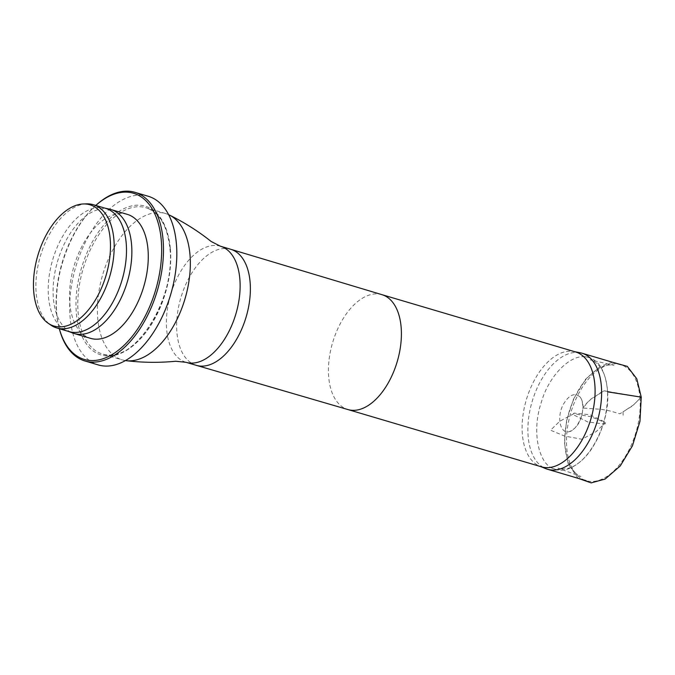 <?xml version="1.0" encoding="UTF-8"?>
<svg xmlns="http://www.w3.org/2000/svg" width="675" height="675" viewBox="0 0 675 675"><rect width="100%" height="100%" fill="white"/><g stroke="black" fill="none" stroke-linecap="round" stroke-linejoin="round"><path stroke-width="0.51" stroke-dasharray="3.38 2.53" d="M579.724 396.664C581.648 398.503 582.668 402.072 582.787 407.379L583.031 407.793C583.04 402.84 581.934 399.127 579.715 396.664C574.341 392.462 568.873 395.052 563.321 404.426C556.377 416.964 560.183 434.32 569.253 431.646C577.226 428.347 581.825 420.398 583.031 407.793C585.191 404.527 588.322 401.254 592.439 397.98C597.544 395.972 601.476 389.753 607.584 391.399C605.661 371.258 599.029 359.876 587.697 357.252C571.084 352.358 548.581 376.405 541.485 401.794C530.93 432.118 539.114 465.818 554.622 469.007C566.325 474.204 584.457 462.527 594.456 444.175C603.442 428.962 607.821 411.37 607.584 391.399L604.167 390.766L590.912 399.22L586.246 403.81L583.808 408.097L601.366 409.337L609.753 410.889L619.869 413.792L632.627 405.827L641.25 397.136L607.584 391.399M623.008 411.868L623.143 415.775L623.008 411.868L633.732 404.772L641.25 397.136M580.129 352.755A60.531 34.02 -73.5 0 0 532.128 401.583A60.531 34.02 -73.5 0 0 545.83 468.669M639.925 397.271A60.531 34.02 106.5 0 1 624.358 458.021A60.531 34.02 106.5 0 1 586.17 480.701A60.531 34.02 106.5 0 1 570.721 412.999A60.531 34.02 106.5 0 1 620.519 364.61A60.531 34.02 106.5 0 1 639.925 397.271M575.598 351.962A59.906 33.674 -73.5 0 0 573.817 351.532A59.906 33.674 -73.5 0 0 526.306 399.862A59.906 33.674 -73.5 0 0 539.865 466.256A59.906 33.674 -73.5 0 0 541.603 466.864M168.615 214.675A76.309 42.896 -73.5 0 0 165.518 213.519A76.309 42.896 -73.5 0 0 102.743 274.523A76.309 42.896 -73.5 0 0 122.217 359.868A76.309 42.896 -73.5 0 0 125.44 360.585M86.662 203.858A64.277 36.129 -73.5 0 0 36.197 293.279A64.277 36.129 -73.5 0 0 50.794 325.063M105.587 208.339A64.277 36.129 -73.5 0 0 104.153 207.968A64.277 36.129 -73.5 0 0 64.387 233.449A64.277 36.129 -73.5 0 0 48.507 296.924A64.277 36.129 -73.5 0 0 67.711 331.138A64.277 36.129 -73.5 0 0 69.112 331.602M109.384 209.115A64.665 36.349 -73.5 0 0 69.382 234.74A64.665 36.349 -73.5 0 0 53.401 298.603A64.665 36.349 -73.5 0 0 72.723 333.02M127.238 214.338A64.665 36.349 -73.5 0 0 86.442 238.57A64.665 36.349 -73.5 0 0 69.812 303.463A64.665 36.349 -73.5 0 0 90.543 338.352M95.183 205.993L95.791 205.445A86.653 48.71 -73.5 0 0 95.183 205.993A86.653 48.71 -73.5 0 0 56.523 312.685A86.653 48.71 -73.5 0 0 59.105 327.907A86.653 48.71 -73.5 0 0 59.324 328.708L59.105 327.907M96.002 205.251A87.953 49.435 -73.5 0 0 56.767 313.529A87.953 49.435 -73.5 0 0 59.392 328.987M148.205 196.256A87.953 49.435 -73.5 0 0 92.72 229.213A87.953 49.435 -73.5 0 0 70.107 317.478A87.953 49.435 -73.5 0 0 98.297 364.93M591.41 416.863L573.952 413.648L559.761 421.251L550.547 430.203L564.469 436.033L581.926 439.248L596.118 431.646L605.332 422.693L591.41 416.863M381.957 294.671L381.915 294.654A59.906 33.674 -73.5 0 0 332.632 342.546A59.906 33.674 -73.5 0 0 347.92 409.548L347.954 409.565M230.69 249.261A60.531 34.02 -73.5 0 0 180.892 297.65A60.531 34.02 -73.5 0 0 196.341 365.344M220.43 246.223A60.531 34.02 -73.5 0 0 170.632 294.612A60.531 34.02 -73.5 0 0 186.081 362.315M170.387 248.898A76.309 42.896 106.5 0 1 150.761 325.477A76.309 42.896 106.5 0 1 102.625 354.071A76.309 42.896 106.5 0 1 83.143 268.726A76.309 42.896 106.5 0 1 145.927 207.723A76.309 42.896 106.5 0 1 170.387 248.898M170.142 248.054A77.6 43.622 -73.5 0 0 94.643 237.929A77.6 43.622 -73.5 0 0 104.963 355.801A77.6 43.622 -73.5 0 0 170.142 248.054M569.253 431.646C575.412 430.777 583.031 417.757 582.787 407.379M587.697 357.252L584.727 356.56M554.622 469.007L551.77 467.977M578.095 478.305L568.164 463.894L564.393 442.564L566.544 420.761L573.488 399.161L585.697 379.105L600.742 366.052L612.588 362.264M607.559 391.627C610.394 419.496 591.055 461.152 569.767 467.817C565.22 469.268 561.296 469.387 557.997 468.163L580.964 476.483C578.618 475.732 572.662 472.913 568.088 461.278C563.313 447.331 563.667 430.777 569.152 411.615C574.341 395.187 581.909 382.463 591.848 373.461C600.151 366.533 607.525 363.825 613.98 365.344L590.068 359.8C593.587 360.585 596.877 362.905 599.957 366.753C604.336 372.592 606.876 380.886 607.559 391.627M573.303 414.079L573.986 413.092L589.992 414.779L604.969 422.103L605.399 423.2C605.517 423.976 604.614 424.17 602.682 423.807L587.858 421.993L573.961 415.032L573.303 414.079M539.865 466.256L540.717 466.602M573.817 351.532L574.72 351.709M165.518 213.519L145.927 207.723C159.393 212.271 167.375 225.855 169.881 248.468C176.361 299.531 132.671 366.432 102.625 354.071L122.217 359.868M67.711 331.138L68.403 331.391M104.153 207.968L104.878 208.128"/><path stroke-width="1.01" d="M540.717 466.602L545.83 468.669A60.531 34.02 -73.5 0 0 547.577 469.277A60.531 34.02 -73.5 0 0 585.765 446.597A60.531 34.02 -73.5 0 0 601.332 385.847A60.531 34.02 -73.5 0 0 581.926 353.194A60.531 34.02 -73.5 0 0 580.129 352.755L574.72 351.709M347.954 409.565L541.603 466.864A59.906 33.674 -73.5 0 0 579.395 444.412A59.906 33.674 -73.5 0 0 594.802 384.286A59.906 33.674 -73.5 0 0 575.598 351.962L381.957 294.671M125.44 360.585A76.309 42.896 -73.5 0 0 126.242 360.695A76.309 42.896 -73.5 0 0 189.979 254.694A76.309 42.896 -73.5 0 0 169.349 215.021A76.309 42.896 -73.5 0 0 168.615 214.675M33.75 291.938A63.239 35.547 -73.5 0 0 48.111 323.207A63.239 35.547 -73.5 0 0 106.043 275.501A63.239 35.547 -73.5 0 0 83.396 203.96A63.239 35.547 -73.5 0 0 33.75 291.938M48.111 323.207L50.794 325.063A64.277 36.129 -73.5 0 0 56.801 327.966A64.277 36.129 -73.5 0 0 109.679 276.581A64.277 36.129 -73.5 0 0 93.277 204.694A64.277 36.129 -73.5 0 0 86.662 203.858L83.396 203.96M56.801 327.966L69.112 331.602A64.277 36.129 -73.5 0 0 121.989 280.218A64.277 36.129 -73.5 0 0 105.587 208.339L93.277 204.694M68.403 331.391L72.723 333.02A64.665 36.349 -73.5 0 0 74.132 333.492A64.665 36.349 -73.5 0 0 127.33 281.804A64.665 36.349 -73.5 0 0 110.827 209.486A64.665 36.349 -73.5 0 0 109.384 209.115L104.878 208.128M74.132 333.492L90.543 338.352A64.665 36.349 -73.5 0 0 143.741 286.656A64.665 36.349 -73.5 0 0 127.238 214.338L110.827 209.486M59.324 328.708A86.653 48.71 -73.5 0 0 125.373 344.048A86.653 48.71 -73.5 0 0 159.553 228.513A86.653 48.71 -73.5 0 0 95.799 205.445L96.002 205.251A87.953 49.435 -73.5 0 1 134.865 192.316A87.953 49.435 -73.5 0 1 157.317 290.672A87.953 49.435 -73.5 0 1 84.957 360.982A87.953 49.435 -73.5 0 1 59.392 328.987L59.316 328.708M84.957 360.982L98.297 364.93A87.953 49.435 -73.5 0 0 170.648 294.621A87.953 49.435 -73.5 0 0 148.205 196.256L134.865 192.316M612.588 362.264L627.286 366.382L636.761 378.776L641.25 397.136L607.61 391.846M347.92 409.548A59.906 33.674 -73.5 0 0 347.988 409.573A59.906 33.674 -73.5 0 0 385.746 387.053A59.906 33.674 -73.5 0 0 401.119 326.978A59.906 33.674 -73.5 0 0 381.991 294.68A59.906 33.674 -73.5 0 0 381.915 294.654M220.43 246.223A60.531 34.02 -73.5 0 1 239.836 278.885A60.531 34.02 -73.5 0 1 224.269 339.635A60.531 34.02 -73.5 0 1 186.081 362.315L196.341 365.344A60.531 34.02 -73.5 0 0 196.417 365.369A60.531 34.02 -73.5 0 0 234.554 342.613A60.531 34.02 -73.5 0 0 250.087 281.922A60.531 34.02 -73.5 0 0 230.766 249.286A60.531 34.02 -73.5 0 0 230.69 249.261L220.43 246.223L211.165 241.49C198.323 231.247 184.385 222.421 169.349 215.021M641.25 397.136L639.959 421.377L632.433 445.829L620.249 465.944L605.18 479.031L591.157 482.887L578.095 478.305M547.577 469.277L586.17 480.701M581.926 353.194L620.519 364.61M381.991 294.68L230.766 249.286M347.988 409.573L196.417 365.369M186.081 362.315L175.728 361.243C159.376 362.846 142.881 362.669 126.242 360.695"/></g></svg>
